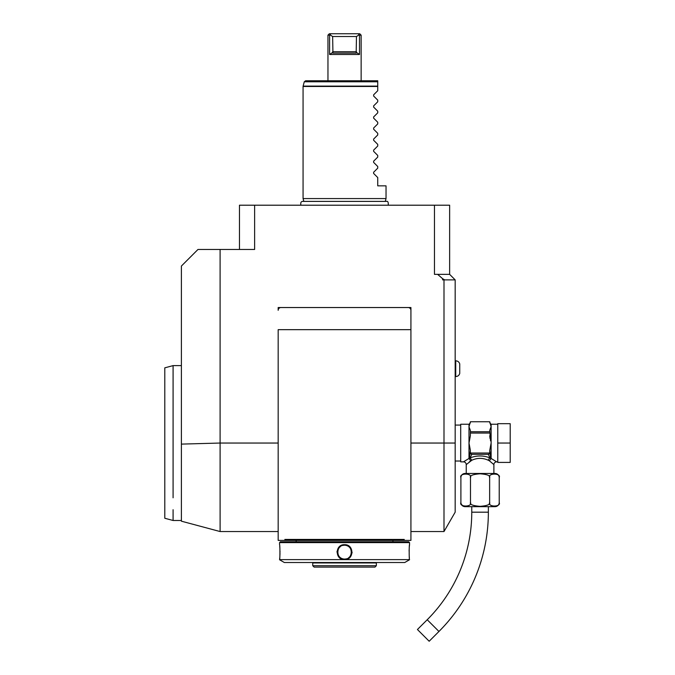 <?xml version="1.0" encoding="UTF-8"?>
<svg xmlns="http://www.w3.org/2000/svg" width="675" height="675" viewBox="0 0 675 675"><rect width="100%" height="100%" fill="white"/><g stroke="black" fill="none" stroke-linecap="round" stroke-linejoin="round"><path stroke-width="1.01" d="M490.902 427.165L489.746 430.388M471.783 460.282L470.121 457.886L471.766 454.343L488.362 454.343L489.999 457.886C483.376 455.338 476.752 455.338 470.121 457.886L469.302 458.57L470.382 450.394L468.998 443.045L470.382 435.704L470.382 430.431L468.998 426.76L470.382 421.757L489.746 421.765L491.122 426.76L491.122 443.045L489.746 450.394L490.826 458.485A1.384 1.131 180 0 1 491.122 458.452L489.392 460.806L488.346 460.282C482.827 457.726 477.301 457.726 471.783 460.282L466.231 464.619L466.231 473.47M489.746 430.431L490.556 440.885M470.382 431.755L489.746 431.755M470.382 452.309A1.595 1.384 90 0 0 470.534 453.035L489.586 453.035A1.595 1.384 -90 0 0 489.746 452.309L489.746 453.035A1.384 1.198 -0 0 1 489.468 453.752M470.382 433.055L489.746 433.055M488.362 454.343L488.903 454.14A1.384 1.198 -0 0 0 489.746 453.035L489.746 450.394M488.903 454.14L489.586 453.035M493.889 473.47L493.889 464.619L489.392 460.806L490.944 458.637M490.826 458.57L489.999 457.886A2.767 1.569 -66.6 0 0 488.346 460.282M495.079 473.47L465.05 473.47A4.151 4.151 0 0 0 460.898 477.613L460.898 502.504C458.789 507.195 472.593 507.187 470.483 502.504C469.614 504.487 472.812 505.761 480.077 506.343C487.316 505.761 490.506 504.478 489.645 502.504C487.544 507.195 501.331 507.195 499.222 502.504L499.222 477.613A4.151 4.151 0 0 0 495.079 473.47M499.12 476.702L499.222 477.613C501.322 472.93 487.544 472.93 489.645 477.613C490.506 475.639 487.316 474.365 480.052 473.782C472.804 474.365 469.614 475.639 470.483 477.613C472.584 472.93 458.798 472.93 460.898 477.613M470.483 502.504L470.483 477.503M489.645 477.613L489.645 502.613M463.877 506.157L462.999 505.862M462.392 505.524L461.067 503.66M496.631 506.048L496.024 506.199M489.459 503.364L489.189 503.854M460.898 502.504A4.151 4.151 0 0 0 465.05 506.655L495.079 506.655A4.151 4.151 0 0 0 499.222 502.504M488.362 506.655L488.362 512.182A168.699 168.699 0 0 1 438.952 631.471L429.173 641.25L417.437 629.513L427.216 619.743A152.103 152.103 0 0 0 471.766 512.182L471.766 506.655M469.226 461.995L470.197 461.219M497.762 461.852L496.657 461.852L491.122 458.452L491.122 443.045M497.762 443.045L497.762 423.689L510.207 423.689L510.207 443.045L497.762 443.045L497.762 462.409L510.207 462.409L510.207 443.045M490.025 438.505L489.746 435.78M469.302 458.485A1.384 1.131 -0 0 0 468.998 458.452L468.998 424.246L460.704 424.246L460.704 461.852L463.472 461.852A2.767 2.767 -132.6 0 1 466.231 464.619M469.176 458.637L470.737 460.806L468.998 458.452L463.472 461.852M444.69 279.88L442.614 279.88L442.614 278.682L444.69 279.88L455.169 279.88L455.169 512.182L443.998 531.546L443.998 443.045L455.169 443.045M410.923 307.538L410.923 329.662L278.176 329.662L278.176 540.397L410.923 540.397L410.923 307.538L278.176 307.538L410.923 307.538L410.923 310.306A2.767 2.767 0 0 0 408.156 307.538L410.923 307.538M442.614 278.682L437.611 274.354L449.643 274.354L449.643 205.208L434.472 205.208L434.472 274.354L437.611 274.354M239.465 249.463L239.465 205.208L434.472 205.208M254.627 205.208L254.627 249.463L197.977 249.463L181.389 266.051L181.389 444.108L220.101 443.045L220.101 249.463M443.998 279.88L443.998 443.045L410.923 443.045M455.169 279.88L449.643 274.354M280.859 205.208L279.99 205.208L280.859 205.208M284.673 205.208L285.635 205.208L284.673 205.208M286.597 205.208L287.55 205.208L286.597 205.208M288.495 205.208L289.364 205.208L288.495 205.208M278.176 531.546L220.101 531.546L181.389 521.176L181.389 444.108M220.101 443.045L220.109 531.546L220.109 443.045L278.176 443.045M404.241 539.418L403.785 540.397L404.241 539.418L284.867 539.418L285.323 540.397L284.867 539.418M278.176 310.306L278.176 307.538L280.943 307.538A2.767 2.767 0 0 0 278.176 310.306M300.94 540.397L388.167 540.397M409.539 542.607L408.712 541.78L280.395 541.78L279.56 542.607L279.56 544.683C280.041 544.236 280.041 560.056 279.56 559.617L409.539 559.617C409.067 560.056 409.067 544.236 409.539 544.683L409.539 542.607L279.56 542.607M344.554 544.683C354.291 544.261 354.257 560.056 344.554 559.617C334.808 560.031 334.851 544.236 344.554 544.683L344.115 545.248A6.91 6.91 0 0 1 344.554 545.231C353.464 544.767 353.447 559.533 344.554 559.06A6.91 6.91 0 0 0 344.984 559.043M279.644 558.908L279.728 557.98M279.855 556.428L279.906 555.652M279.939 554.943L279.99 553.146M279.998 552.167L279.99 551.197M279.838 547.67L279.737 546.387M409.514 544.936L409.463 545.366M409.438 545.645L409.362 546.387M409.261 547.737L409.193 548.809M409.16 549.534L409.109 551.18M409.252 556.478L409.362 557.862M337.07 551.281L337.019 552.175M352.029 553.011L352.08 552.175M279.56 559.752L284.352 562.52L404.755 562.52L409.539 559.752M312.314 562.52L312.744 562.95L376.355 562.95L376.785 562.52M312.744 565.717L314.128 567.101L374.971 567.101L376.355 565.717L312.744 565.717L312.744 562.95M342.799 545.459A6.91 6.91 0 0 1 343.676 545.29L342.79 545.459M340.006 546.936L339.677 547.248A6.91 6.91 0 0 1 340.36 546.649M338.167 549.501L338.006 549.923A6.91 6.91 0 0 1 338.167 549.492M337.694 551.247L337.652 551.694A6.91 6.91 0 0 1 337.694 551.239M337.846 553.821L337.871 553.939A6.91 6.91 0 0 1 337.652 552.597L337.694 553.053M351.093 554.377L351.101 554.369A6.91 6.91 0 0 1 350.941 554.799M351.329 553.5A6.91 6.91 0 0 1 351.228 553.939L351.262 553.812M351.405 553.044L351.447 552.597A6.91 6.91 0 0 1 351.405 553.053M351.228 550.361A6.91 6.91 0 0 1 351.447 551.694L351.405 551.239M348.46 546.446L348.368 546.379A6.91 6.91 0 0 1 351.101 549.923L350.941 549.492M346.3 545.459L345.423 545.29A6.91 6.91 0 0 1 347.988 546.151M344.984 545.248L344.554 545.231A6.91 6.91 0 0 1 344.993 545.248M345.423 559.01A6.91 6.91 0 0 0 346.3 558.833M348.739 557.651A6.91 6.91 0 0 0 349.422 557.052M344.554 559.617L344.554 559.06A6.91 6.91 0 0 1 344.115 559.043M343.676 559.001A6.91 6.91 0 0 1 341.12 558.149M340.732 557.913A6.91 6.91 0 0 1 338.006 554.369M337.77 550.792A6.91 6.91 0 0 1 337.871 550.353M344.554 559.06C335.635 559.524 335.661 544.759 344.554 545.231M173.087 497.804C173.095 527.816 173.095 527.816 173.087 497.804L173.087 365.614L181.389 365.614M173.087 509.709L173.087 520.484L181.389 520.484M173.087 520.484L164.793 518.257L164.793 367.833L173.087 365.614M303.826 201.395L303.067 198.577L386.032 198.577L385.282 201.395M377.738 81.785L304.273 81.785L305.615 80.764L377.738 80.764L377.738 90.72L373.621 94.838L373.621 96.01L377.738 100.128L377.738 101.782L373.621 105.899L373.621 107.072L377.738 111.189L377.738 112.843L373.621 116.961L373.621 118.133L377.738 122.251L377.738 123.905L373.621 128.022L373.621 129.195L377.738 133.312L377.738 134.966L373.621 139.084L373.621 140.257L377.738 144.374L377.738 146.028L373.621 150.145L373.621 151.318L377.738 155.436L377.738 157.089L373.621 161.207L373.621 162.38L377.738 166.497L377.738 168.151L373.621 172.268L373.621 173.441L377.738 177.559L377.738 185.853L386.032 185.853L386.032 198.577M327.957 80.764L327.957 35.134L329.594 35.134L329.594 54.489L359.505 54.489L356.189 52.245L356.282 53.106L332.817 53.106L332.918 52.245L329.594 54.489M361.142 80.764L361.142 35.134L359.505 35.134L359.505 54.489M332.918 52.245L332.64 36.517L329.991 34.847L330.893 33.75L359.758 33.75L361.083 35.134M358.206 33.75L359.117 34.847L356.468 36.517L332.64 36.517M356.468 36.517L356.189 52.245M327.957 35.134L329.341 33.75L330.893 33.75M459.734 373.486L459.734 363.892C459.093 361.96 457.76 360.931 455.726 360.804L455.726 376.566C457.76 376.448 459.093 375.418 459.734 373.486C459.093 375.418 457.76 376.448 455.726 376.566L455.169 376.566M470.382 451.735L470.382 452.655M470.382 453.035L470.382 453.035A1.384 1.198 0 0 0 471.218 454.14L471.766 454.343M470.534 453.035L471.218 454.14M488.362 512.182L471.766 512.182M438.952 631.471L427.216 619.743M496.657 461.852A2.767 2.767 132.6 0 0 493.889 464.619M497.762 424.246L491.122 424.246L491.122 426.76M377.738 86.476L303.067 86.476L303.067 198.577M304.273 81.785L303.117 86.122L377.738 86.122M356.468 51.722L332.64 51.722M491.122 424.246L489.746 422.862M468.998 424.246L470.382 422.862M470.382 421.757L489.746 421.757M455.169 425.073L460.704 425.073M443.998 531.546L410.923 531.546M392.943 540.447L392.943 541.78M296.165 540.447L296.165 541.78M376.355 565.717L376.355 562.95M388.201 205.208C388.513 202.196 387.83 200.922 386.142 201.395L302.957 201.395C301.101 201.327 300.417 202.601 300.907 205.208M455.169 461.025L460.704 461.025M455.169 360.804L455.726 360.804C457.76 360.931 459.093 361.96 459.734 363.892"/></g></svg>
